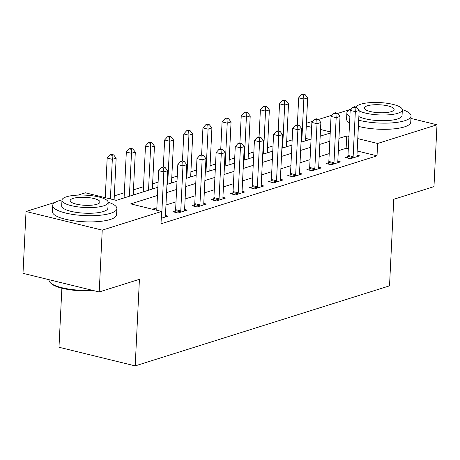 <?xml version="1.0" encoding="UTF-8"?>
<svg xmlns="http://www.w3.org/2000/svg" width="460" height="460" viewBox="0 0 460 460"><rect width="100%" height="100%" fill="white"/><g stroke="black" fill="none" stroke-linecap="round" stroke-linejoin="round"><path stroke-width="0.69" d="M61.87 288.196L58.983 347.242L135.194 365.89L389.522 285.85L393.76 199.278L433.975 186.622L437 124.786L377.631 143.468L357.782 138.615M135.194 365.89L139.426 279.318L99.21 291.973L23 273.326L26.024 211.491L55.303 202.279M78.114 195.097L85.393 192.809L116.288 200.37L157.855 187.289M292.169 139.915L286.672 141.645M273.016 145.941L267.519 147.671M253.868 151.967L248.365 153.697M234.715 157.993L229.218 159.723M215.562 164.019L210.065 165.749M196.414 170.05L190.911 171.781M177.261 176.077L171.764 177.807M158.108 182.102L152.611 183.833M143.491 186.702L133.457 189.859M124.338 192.728L114.31 195.885M306.429 123.251L313.007 121.181M318.475 119.456L332.16 115.149M337.623 113.43L349.468 109.704M309.942 139.426L305.687 138.385M157.458 195.477L130.709 203.895L161.604 211.456L161 223.819L377.027 155.836L357.178 150.983M348.306 148.81L346.133 148.281L338.336 150.73M329.21 153.605L319.183 156.756M310.063 159.631L300.035 162.788M290.91 165.657L280.882 168.814M271.756 171.683L261.728 174.84M252.609 177.709L242.581 180.866M233.456 183.736L223.428 186.892M214.302 189.761L204.274 192.918M195.155 195.793L185.127 198.95M176.002 201.819L165.974 204.976M156.848 207.845L152.478 209.219M161.27 218.264L168.067 216.125L165.462 215.487M175.369 210.945L172.88 211.732L178.026 212.992L187.22 210.099L184.609 209.461M194.522 204.918L192.027 205.7L197.179 206.965L206.373 204.067L203.763 203.429M213.67 198.892L211.18 199.674L216.332 200.934L225.521 198.041L222.916 197.403M232.823 192.867L230.333 193.648L235.48 194.908L244.674 192.015L242.064 191.377M251.976 186.84L249.481 187.623L254.633 188.882L263.827 185.989L261.217 185.351M271.124 180.809L268.634 181.596L273.786 182.856L282.975 179.964L280.37 179.325M290.277 174.783L287.787 175.57L292.934 176.83L302.128 173.938L299.517 173.299M309.43 168.757L306.935 169.544L312.087 170.804L321.281 167.911L318.671 167.273M328.578 162.731L326.088 163.513L331.24 164.772L340.429 161.88L337.824 161.242M347.731 156.705L345.241 157.487L350.388 158.746L359.582 155.854L356.971 155.215M99.21 291.973L102.235 230.138L26.024 211.491M410.924 118.41L437 124.786M377.027 155.836L377.631 143.468M161.604 211.456L102.235 230.138M348.91 136.442L346.736 135.913L338.94 138.362M329.82 141.237L319.792 144.394M310.667 147.263L300.639 150.42M291.513 153.289L281.486 156.446M272.366 159.315L262.332 162.472M253.213 165.341L243.185 168.498M234.059 171.367L224.031 174.524M214.912 177.399L204.878 180.55M195.759 183.425L185.731 186.582M176.605 189.451L166.577 192.608M330.274 131.882L320.516 129.496M311.644 127.328L306.291 126.017M166.98 184.414L177.008 181.257M186.127 178.388L196.161 175.231M205.281 172.362L215.309 169.205M224.434 166.336L234.462 163.179M243.581 160.31L253.615 157.153M262.735 154.284L272.763 151.127M281.888 148.252L291.916 145.095M301.041 142.226L311.069 139.07M320.189 136.2L330.217 133.043M346.133 148.281L346.736 135.913M161.368 218.23L161.46 217.896A2.57 1.455 103.7 0 0 161.615 216.936L163.817 171.919L167.647 170.712L165.445 215.728A2.57 1.455 103.7 0 0 165.514 216.62L165.577 216.907M156.733 210.26L158.671 170.66L163.817 171.919L163.582 167.963L165.111 167.48L163.053 166.98L161.523 167.463L163.582 167.963M161.523 167.463L158.671 170.66M167.647 170.712L165.111 167.48M114.114 199.835L116.156 158.113L112.326 159.321L107.174 158.062L105.242 197.662M112.085 155.365L113.62 154.882L111.561 154.382L110.026 154.865L112.085 155.365L112.326 159.321L110.388 198.927M113.62 154.882L116.156 158.113M107.174 158.062L110.026 154.865M180.521 212.204L180.613 211.87A2.57 1.455 103.7 0 0 180.768 210.91L182.971 165.893L186.8 164.686L184.598 209.702A2.57 1.455 103.7 0 0 184.667 210.594L184.724 210.881M175.007 212.25L175.461 210.605A2.57 1.455 103.7 0 0 175.617 209.651L177.819 164.634L182.971 165.893L182.729 161.937L184.264 161.454L182.206 160.954L180.671 161.431L182.729 161.937M180.671 161.431L177.819 164.634M186.8 164.686L184.264 161.454M199.669 206.178L199.767 205.838A2.57 1.455 103.7 0 0 199.922 204.884L202.124 159.867L205.953 158.66L203.751 203.677A2.57 1.455 103.7 0 0 203.814 204.568L203.878 204.855M194.16 206.224L194.614 204.579A2.57 1.455 103.7 0 0 194.77 203.625L196.972 158.608L202.124 159.867L201.882 155.911L203.418 155.428L201.353 154.922L199.824 155.405L201.882 155.911M199.824 155.405L196.972 158.608M205.953 158.66L203.418 155.428M218.822 200.152L218.914 199.812A2.57 1.455 103.7 0 0 219.069 198.858L221.271 153.841L225.101 152.634L222.899 197.65A2.57 1.455 103.7 0 0 222.968 198.536L223.031 198.829M213.314 200.198L213.768 198.553A2.57 1.455 103.7 0 0 213.923 197.599L216.125 152.576L221.271 153.841L221.036 149.885L222.565 149.402L220.507 148.896L218.977 149.379L221.036 149.885M218.977 149.379L216.125 152.576M225.101 152.634L222.565 149.402M133.204 195.046L135.309 152.087L131.48 153.295L126.327 152.036L124.125 197.052A2.57 1.455 -76.3 0 1 123.987 197.944M131.238 149.339L132.773 148.856L130.709 148.356L129.179 148.833L131.238 149.339L131.48 153.295L129.375 196.248M132.773 148.856L135.309 152.087M126.327 152.036L129.179 148.833M152.358 189.02L154.456 146.061L150.627 147.269L145.481 146.01L143.278 191.026A2.57 1.455 -76.3 0 1 143.14 191.918M150.391 143.313L151.921 142.83L149.862 142.324L148.333 142.807L150.391 143.313L150.627 147.269L148.528 190.221M151.921 142.83L154.456 146.061M145.481 146.01L148.333 142.807M171.511 182.988L173.61 140.035L169.78 141.243L164.628 139.978L163.306 167.043M169.539 137.287L171.074 136.804L169.015 136.298L167.48 136.781L169.539 137.287L169.78 141.243L167.681 184.195M171.074 136.804L173.61 140.035M164.628 139.978L167.48 136.781M237.975 194.126L238.067 193.786A2.57 1.455 103.7 0 0 238.222 192.826L240.425 147.809L244.254 146.608L242.052 191.624A2.57 1.455 103.7 0 0 242.121 192.51L242.178 192.803M232.461 194.172L232.915 192.527A2.57 1.455 103.7 0 0 233.07 191.567L235.273 146.55L240.425 147.809L240.183 143.859L241.718 143.376L239.66 142.87L238.125 143.353L240.183 143.859M238.125 143.353L235.273 146.55M244.254 146.608L241.718 143.376M190.658 176.962L192.763 134.01L188.933 135.211L183.781 133.952L182.459 161.011M188.692 131.261L190.227 130.778L188.163 130.272L186.633 130.755L188.692 131.261L188.933 135.211L186.829 178.169M190.227 130.778L192.763 134.01M183.781 133.952L186.633 130.755M93.932 290.68A31.355 8.378 -177.2 0 1 50.905 283.297L50.197 282.578A32.125 8.585 2.8 0 0 92.253 290.271M49.076 279.709L49.053 280.134A32.125 8.585 2.8 0 0 50.197 282.578M62.002 199.922A32.125 8.585 2.8 0 0 59.047 200.709A32.125 8.585 2.8 0 0 52.704 205.436A32.125 8.585 2.8 0 0 74.508 214.682A32.125 8.585 2.8 0 0 110.538 213.308A32.125 8.585 2.8 0 0 116.88 208.575A32.125 8.585 2.8 0 0 108.163 202.176M52.704 205.436L52.405 211.623A32.125 8.585 2.8 0 0 74.204 220.863A32.125 8.585 2.8 0 0 110.239 219.489A32.125 8.585 2.8 0 0 116.575 214.757L116.88 208.575M108.175 202.446L107.893 208.138A23.126 6.181 -177.2 0 1 103.327 211.542A23.126 6.181 -177.2 0 1 77.389 212.531A23.126 6.181 -177.2 0 1 61.692 205.879L61.968 200.186A23.126 6.181 2.8 0 0 77.665 206.845A23.126 6.181 2.8 0 0 103.609 205.85A23.126 6.181 2.8 0 0 108.175 202.446A23.126 6.181 2.8 0 0 92.477 195.793A23.126 6.181 2.8 0 0 66.533 196.782A23.126 6.181 2.8 0 0 61.968 200.186M97.02 204.24A14.904 3.985 2.8 0 0 99.958 202.043A14.904 3.985 2.8 0 0 89.844 197.754A14.904 3.985 2.8 0 0 73.123 198.392A14.904 3.985 2.8 0 0 70.184 200.589A14.904 3.985 2.8 0 0 80.299 204.878A14.904 3.985 2.8 0 0 97.02 204.24M351.739 108.646A32.125 8.585 2.8 0 0 346.874 112.861A32.125 8.585 2.8 0 0 349.87 116.742M358.685 120.175A32.125 8.585 2.8 0 0 404.702 120.733A32.125 8.585 2.8 0 0 411.044 116.001A32.125 8.585 2.8 0 0 402.327 109.606M346.874 112.861L346.57 119.048A32.125 8.585 2.8 0 0 349.571 122.923M358.386 126.356A32.125 8.585 2.8 0 0 404.403 126.914A32.125 8.585 2.8 0 0 410.74 122.187L411.044 116.001M359.139 110.883A23.126 6.181 2.8 0 0 397.773 113.281A23.126 6.181 2.8 0 0 402.339 109.871L402.057 115.563A23.126 6.181 -177.2 0 1 397.497 118.968A23.126 6.181 -177.2 0 1 358.863 116.575M402.339 109.871A23.126 6.181 2.8 0 0 386.641 103.218A23.126 6.181 2.8 0 0 360.697 104.207A23.126 6.181 2.8 0 0 356.235 107.117M391.184 111.665A14.904 3.985 2.8 0 0 394.122 109.474A14.904 3.985 2.8 0 0 384.008 105.185A14.904 3.985 2.8 0 0 367.287 105.823A14.904 3.985 2.8 0 0 364.349 108.014A14.904 3.985 2.8 0 0 374.463 112.303A14.904 3.985 2.8 0 0 391.184 111.665M257.123 188.1L257.22 187.761A2.57 1.455 103.7 0 0 257.376 186.8L259.578 141.784L263.407 140.582L261.205 185.598A2.57 1.455 103.7 0 0 261.268 186.484L261.332 186.771M251.614 188.146L252.068 186.501A2.57 1.455 103.7 0 0 252.224 185.541L254.426 140.524L259.578 141.784L259.336 137.827L260.872 137.35L258.808 136.844L257.278 137.327L259.336 137.827M257.278 137.327L254.426 140.524M263.407 140.582L260.872 137.35M276.276 182.074L276.368 181.734A2.57 1.455 103.7 0 0 276.523 180.774L278.726 135.757L282.555 134.55L280.353 179.567A2.57 1.455 103.7 0 0 280.422 180.458L280.485 180.745M270.767 182.12L271.222 180.475A2.57 1.455 103.7 0 0 271.377 179.515L273.579 134.498L278.726 135.757L278.49 131.801L280.019 131.319L277.961 130.818L276.431 131.301L278.49 131.801M276.431 131.301L273.579 134.498M282.555 134.55L280.019 131.319M295.429 176.042L295.521 175.708A2.57 1.455 103.7 0 0 295.676 174.748L297.879 129.731L301.708 128.524L299.506 173.541A2.57 1.455 103.7 0 0 299.575 174.432L299.632 174.719M289.915 176.088L290.369 174.449A2.57 1.455 103.7 0 0 290.524 173.489L292.727 128.472L297.879 129.731L297.637 125.775L299.172 125.292L297.114 124.792L295.579 125.269L297.637 125.775M295.579 125.269L292.727 128.472M301.708 128.524L299.172 125.292M209.812 170.936L211.91 127.983L208.081 129.185L202.935 127.926L201.612 154.986M207.845 125.229L209.375 124.752L207.316 124.246L205.787 124.729L207.845 125.229L208.081 129.185L205.982 172.143M209.375 124.752L211.91 127.983M202.935 127.926L205.787 124.729M228.965 164.91L231.064 121.952L227.234 123.159L222.082 121.9L220.76 148.959M226.993 119.203L228.528 118.72L226.469 118.22L224.934 118.703L226.993 119.203L227.234 123.159L225.136 166.117M228.528 118.72L231.064 121.952M222.082 121.9L224.934 118.703M248.112 158.884L250.217 115.926L246.387 117.133L241.236 115.874L239.913 142.934M246.146 113.177L247.681 112.694L245.617 112.194L244.087 112.671L246.146 113.177L246.387 117.133L244.283 160.086M247.681 112.694L250.217 115.926M241.236 115.874L244.087 112.671M314.577 170.016L314.674 169.677A2.57 1.455 103.7 0 0 314.83 168.722L317.032 123.705L320.861 122.498L318.659 167.515A2.57 1.455 103.7 0 0 318.722 168.406L318.786 168.693M309.068 170.062L309.522 168.417A2.57 1.455 103.7 0 0 309.678 167.463L311.88 122.446L317.032 123.705L316.791 119.749L318.326 119.266L316.261 118.76L314.732 119.243L316.791 119.749M314.732 119.243L311.88 122.446M320.861 122.498L318.326 119.266M267.266 152.858L269.364 109.9L265.535 111.107L260.389 109.848L259.066 136.907M265.299 107.151L266.829 106.668L264.77 106.162L263.241 106.645L265.299 107.151L265.535 111.107L263.436 154.06M266.829 106.668L269.364 109.9M260.389 109.848L263.241 106.645M333.73 163.99L333.822 163.651A2.57 1.455 103.7 0 0 333.977 162.696L336.179 117.679L340.009 116.472L337.807 161.489A2.57 1.455 103.7 0 0 337.876 162.38L337.939 162.667M328.221 164.036L328.676 162.392A2.57 1.455 103.7 0 0 328.831 161.437L331.033 116.414L336.179 117.679L335.944 113.723L337.473 113.24L335.415 112.734L333.885 113.218L335.944 113.723M333.885 113.218L331.033 116.414M340.009 116.472L337.473 113.24M286.419 146.826L288.518 103.874L284.688 105.081L279.536 103.822L278.214 130.881M284.447 101.125L285.982 100.642L283.923 100.136L282.388 100.619L284.447 101.125L284.688 105.081L282.589 148.034M285.982 100.642L288.518 103.874M279.536 103.822L282.388 100.619M352.883 157.964L352.975 157.625A2.57 1.455 103.7 0 0 353.13 156.664L355.333 111.648L359.162 110.446L356.96 155.463A2.57 1.455 103.7 0 0 357.029 156.348L357.086 156.642M347.369 158.01L347.823 156.365A2.57 1.455 103.7 0 0 347.978 155.405L350.181 110.388L355.333 111.648L355.091 107.698L356.626 107.215L354.568 106.709L353.033 107.191L355.091 107.698M353.033 107.191L350.181 110.388M359.162 110.446L356.626 107.215M305.566 140.8L307.671 97.848L303.841 99.049L298.69 97.79L297.367 124.85M303.6 95.099L305.135 94.616L303.071 94.11L301.541 94.593L303.6 95.099L303.841 99.049L301.737 142.008M305.135 94.616L307.671 97.848M298.69 97.79L301.541 94.593M180.613 211.87L175.461 210.605M180.768 210.91L175.617 209.651M199.767 205.838L194.614 204.579M199.922 204.884L194.77 203.625M218.914 199.812L213.768 198.553M219.069 198.858L213.923 197.599M124.125 197.052L125.643 197.426M143.278 191.026L144.796 191.394M238.067 193.786L232.915 192.527M238.222 192.826L233.07 191.567M257.22 187.761L252.068 186.501M257.376 186.8L252.224 185.541M276.368 181.734L271.222 180.475M276.523 180.774L271.377 179.515M295.521 175.708L290.369 174.449M295.676 174.748L290.524 173.489M314.674 169.677L309.522 168.417M314.83 168.722L309.678 167.463M333.822 163.651L328.676 162.392M333.977 162.696L328.831 161.437M352.975 157.625L347.823 156.365M353.13 156.664L347.978 155.405"/></g></svg>
